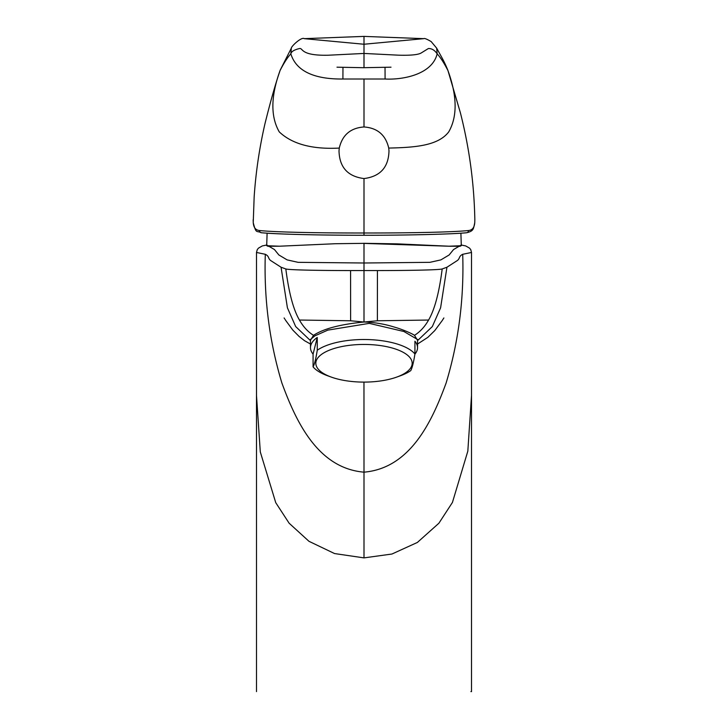<?xml version="1.0" encoding="UTF-8"?>
<svg xmlns="http://www.w3.org/2000/svg" width="728" height="728" viewBox="0 0 728 728"><rect width="100%" height="100%" fill="white"/><g stroke="black" fill="none" stroke-linecap="round" stroke-linejoin="round"><path stroke-width="1.09" d="M267.103 233.197L266.703 245.709L279.479 246.21L267.813 246.291L266.712 245.236M460.897 233.197L461.306 245.709L448.739 246.219M368.723 344.535A48.175 18.828 0 0 1 409.691 357.293A48.175 18.828 0 0 1 396.66 377.113A48.175 18.828 0 0 1 359.277 382.009A48.175 18.828 0 0 1 331.349 377.113A48.175 18.828 0 0 1 320.038 355.573A48.175 18.828 0 0 1 368.723 344.535M331.349 377.113L327.718 375.803A53.535 20.921 0 0 1 313.076 366.866C314.469 364.446 315.87 358.904 317.262 350.232A53.535 20.921 0 0 1 369.251 339.612A53.535 20.921 0 0 1 414.933 353.99C413.54 362.662 412.139 368.204 410.738 370.625A53.535 20.921 0 0 1 400.291 375.803L396.66 377.113M317.262 350.232L317.262 337.474A53.535 20.921 180 0 0 310.474 347.666L310.474 339.494L314.887 335.872L327.809 330.13L369.251 323.369L403.885 331.495L417.535 339.494L417.535 347.666A53.535 20.921 -0 0 1 414.914 354.136M414.933 353.99L414.933 341.232A53.535 20.921 -0 0 1 417.535 347.666M350.623 320.775L299.436 320.038C303.239 326.745 307.935 331.85 313.522 335.344C323.478 328.747 340.304 324.306 364 322.022L350.623 320.775L350.577 270.561L377.432 270.561L377.386 320.775L364 322.022C374.447 322.322 384.575 324.015 394.403 327.109C401.428 329.047 411.948 333.424 414.487 335.344C420.074 331.841 424.77 326.745 428.574 320.047C434.634 309.691 439.175 292.665 442.187 268.96L446.947 267.231L456.884 260.833C460.324 258.658 458.312 256.465 462.708 254.29L471.517 252.461L471.507 395.441L467.831 451.132L452.434 502.447L438.884 523.241L417.362 542.46L391.946 554.026L364 557.885L334.561 553.562L308.981 541.314L289.134 523.223L275.739 502.666L260.296 451.924L256.493 395.395L256.493 691.6M461.297 245.218L460.169 246.301L448.566 246.21L362.735 243.361L335.317 243.725L279.452 246.21M313.522 335.344L310.474 340.322M414.487 335.344L417.535 340.322M470.916 691.6L471.517 691.6L471.517 395.395M310.474 340.622L295.686 326.581L287.414 307.817L281.063 267.231L285.822 268.96C288.843 292.674 293.375 309.691 299.436 320.038M285.822 268.96C289.371 270.043 321.867 270.561 350.577 270.561M281.063 267.231L271.125 260.833C267.686 258.658 269.697 256.465 265.301 254.29L256.493 252.461L257.275 249.622L258.476 248.13L262.262 245.946L266.721 245.008L274.456 249.549L278.851 254.955L287.123 259.887L298.116 262.335L364 262.999L364 243.361M364 557.885L364 472.163C317.353 468.195 295.796 420.802 281.9 383.055C269.406 341.687 263.873 298.762 265.301 254.29M462.708 254.29C464.136 298.762 458.604 341.687 446.109 383.055C432.214 420.802 410.656 468.195 364 472.163L363.964 382.1M428.574 320.047L377.386 320.775M446.947 267.231L440.595 307.817L432.323 326.581L417.535 340.622M377.432 270.561C406.133 270.561 438.638 270.043 442.187 268.96M471.517 252.461L470.734 249.622L469.533 248.13L465.747 245.946L461.288 245.008L453.553 249.549L449.158 254.955L440.886 259.887L429.893 262.335L364 262.999L364 322.022M313.076 366.866L313.076 354.108A53.535 20.921 180 0 1 310.474 347.666M317.262 337.474L313.076 354.108M279.507 72.236L280.053 70.552C270.761 96.214 270.498 116.653 279.27 131.895C292.21 144.108 312.203 149.495 339.266 148.075L339.011 150.914C339.439 167.285 347.766 176.494 364 178.56L364 232.996C409.691 233.06 452.962 232.168 468.495 230.521C472.345 230.184 474.438 227.509 474.756 222.495L474.838 219.765C474.137 183.474 469.314 147.766 460.351 112.631L447.947 70.552C457.23 96.178 457.484 116.626 448.721 131.895C437.892 146.091 413.932 147.466 388.734 148.075L388.989 150.896C388.57 167.294 380.234 176.513 364 178.56M388.734 148.075C385.667 134.962 377.423 127.928 364 126.963L364 79.015L342.906 79.015C323.369 79.234 297.488 75.648 290.845 53.836C287.56 57.348 283.966 62.927 280.053 70.552L279.588 71.981C275.33 84.357 270.443 101.638 264.937 123.833C259.414 147.921 255.81 172.29 254.154 196.951L253.244 222.495C253.544 227.491 255.628 230.157 259.505 230.521C275.002 232.159 318.127 233.06 364 232.996L364 235.271C319.219 235.281 276.786 234.225 261.598 232.76A2.23 2.093 95.4 0 1 261.388 232.751C280.853 234.334 315.06 235.171 364 235.271C408.799 235.281 451.224 234.225 466.402 232.76A2.23 2.093 -95.4 0 0 466.612 232.751L466.612 232.751A2.23 2.093 -95.4 0 0 468.495 230.521M339.266 148.075C342.333 134.971 350.577 127.937 364 126.963M364 79.015L385.094 79.015C402.711 79.98 432.186 74.547 437.155 53.836C440.458 57.385 444.053 62.963 447.947 70.552L448.412 71.981M385.03 67.458L385.094 79.015M447.838 70.207C443.862 60.47 441.659 57.385 436.673 48.166L437.155 53.836C434.725 50.223 431.804 48.448 428.41 48.512L421.512 52.78C418.627 54.736 410.983 55.537 398.571 55.182L364 53.444L364 67.686L391.009 67.185M342.906 79.015L342.961 67.458M280.162 70.207L291.327 48.166L290.845 53.836C291.282 51.579 294.203 49.804 299.59 48.512C303.248 47.966 300.054 55.847 328.228 55.228L364 53.444L364 44.244L423.751 38.657L364 36.4L364 44.244L304.213 38.657M253.244 222.495A2.23 1.984 175.7 0 0 253.244 222.722L253.244 222.722A2.23 1.984 175.7 0 0 253.289 222.986M474.711 222.986A2.23 1.984 -175.7 0 0 474.756 222.495M259.505 230.521A2.23 2.093 95.4 0 0 261.388 232.751C256.256 230.294 256.301 234.389 253.244 222.722L253.162 219.765M256.493 252.461L256.502 395.441M284.12 317.954L284.712 318.891M285.139 319.556L285.476 320.065M310.474 344.044L304.459 340.649L299.062 336.409L292.865 330.148L285.858 320.657M286.004 320.875L285.485 320.102M443.889 317.954L442.005 320.875M442.151 320.657L434.752 330.603L427.855 337.346L417.535 344.044M451.032 246.301L397.042 243.853L363.317 243.307M364 67.713L336.991 67.185M291.318 48.166C291.218 46.392 301.519 36.582 304.249 38.657L364 36.4M436.682 48.166L431.158 41.578C426.836 39.048 424.369 38.074 423.751 38.657M474.838 219.765L474.756 222.722C473.373 228.756 473.983 231.04 466.612 232.751C454.882 234.034 410.446 235.317 364 235.271"/></g></svg>

